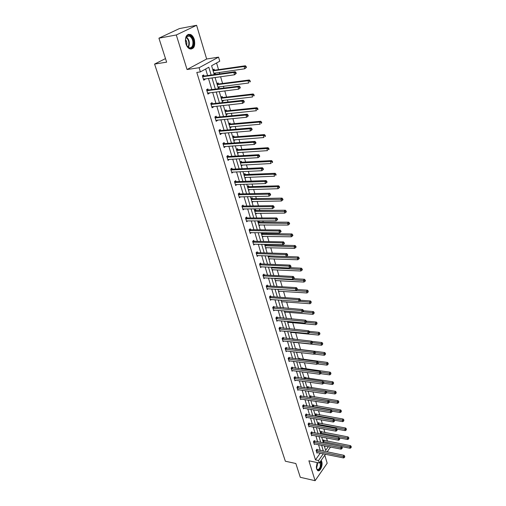 <?xml version="1.0" encoding="UTF-8"?>
<svg xmlns="http://www.w3.org/2000/svg" width="506" height="506" viewBox="0 0 506 506"><rect width="100%" height="100%" fill="white"/><g stroke="black" fill="none" stroke-linecap="round" stroke-linejoin="round"><path stroke-width="0.76" d="M321.152 460.39L321.759 461.624C323.087 465.438 319.95 472.351 317.66 470.574L316.623 468.961L317.161 462.566M185.885 43.788C184.747 36.963 186.328 33.87 190.635 34.509C192.299 35.388 193.539 37.083 194.342 39.588C195.461 46.381 193.868 49.449 189.548 48.797C187.916 47.937 186.695 46.267 185.885 43.788M325.472 454.243L319.305 463.022L308.9 460.802L315.099 480.7L300.286 477.291L295.846 463.515L285.352 461.219L154.583 64.079L166.645 62.156L158.928 38.184L179.415 28.583L196.6 25.3L176.29 34.971L187.049 69.524L199.098 67.728L218.56 57.14L219.749 61.226L211.597 65.723L214.234 74.635M158.928 38.184L176.29 34.971M315.099 480.7L327.186 463.224L324.789 455.21M187.049 69.524L206.65 59.006L196.6 25.3M206.65 59.006L218.56 57.14M327.452 441.226L326.484 437.924M324.922 432.605L323.853 428.962M322.36 423.87L321.19 419.872M319.767 415.028L318.489 410.67M317.142 406.065L315.757 401.34M314.485 396.989L312.986 391.878M311.785 387.792L310.172 382.289M309.052 378.469L307.325 372.568M306.288 369.026L304.435 362.713M303.48 359.45L301.506 352.714M300.634 349.747L298.572 342.714M297.686 339.69L295.649 332.746M294.675 329.406L292.689 322.638M291.614 318.982L289.685 312.392M288.515 308.401L286.636 301.993M285.371 297.667L283.55 291.456M282.177 286.782L280.413 280.76M278.939 275.732L277.237 269.913M275.65 264.518L274.012 258.914M272.317 253.133L270.735 247.75M269.913 244.942L269.774 244.474M268.926 241.583L267.415 236.422M266.592 233.614L266.339 232.747M265.492 229.857L264.05 224.923M263.228 222.121L262.848 220.837M262 217.947L260.628 213.26M259.806 210.458L259.306 208.744M258.458 205.86L257.156 201.413M256.333 198.618L255.707 196.467M254.86 193.583L253.632 189.396M252.81 186.594L252.051 183.994M251.204 181.11L250.053 177.189M249.237 174.393L248.332 171.325M247.491 168.441L246.422 164.792M245.6 162.002L244.562 158.454M243.721 155.576L242.735 152.205M241.912 149.422L240.73 145.374M239.888 142.502L238.984 139.422M238.168 136.639L236.833 132.085M235.992 129.22L235.176 126.443M234.367 123.66L232.874 118.575M232.033 115.716L231.312 113.249M230.502 110.479L228.851 104.85M228.016 101.997L227.384 99.853M226.574 97.082L224.759 90.89M223.924 88.044L223.393 86.235M222.583 83.471L220.597 76.703M219.768 73.863L219.338 72.396M218.529 69.638L216.574 62.978M165.5 58.588L154.583 64.079M314.523 441.169L314.334 440.543L313.473 441.719L314.321 444.508L314.738 443.939M309.185 423.522L308.989 422.883L308.11 424.047L308.976 426.912L309.425 426.318M303.701 405.414L303.505 404.756L302.601 405.907L303.492 408.848L303.973 408.234M298.072 386.818L297.87 386.141L296.946 387.28L297.863 390.297L298.382 389.658M292.291 367.717L292.082 367.021L291.133 368.14L292.076 371.24L292.639 370.575M286.345 348.084L286.13 347.369L285.163 348.47L286.13 351.657L286.738 350.962M280.242 327.901L280.02 327.167L279.021 328.249L280.02 331.525L280.685 330.797M273.955 307.148L273.727 306.396L272.709 307.452L273.733 310.823L274.461 310.064M267.491 285.795L267.257 285.017L266.213 286.048L267.263 289.521L268.066 288.724M260.843 263.816L260.596 263.019L259.521 264.024L260.609 267.598L261.501 266.757M253.987 241.185L253.74 240.363L252.633 241.343L253.753 245.024L254.746 244.132M246.934 217.871L246.675 217.023L245.543 217.972L246.694 221.767L247.807 220.818M239.661 193.842L239.395 192.969L238.231 193.887L239.414 197.795L240.552 196.79M232.159 169.074L231.887 168.169L230.692 169.055L231.912 173.084L233.051 172.015M224.424 143.514L224.145 142.584L222.912 143.432L224.171 147.594L225.315 146.449M216.441 117.139L216.151 116.178L214.879 116.987L216.182 121.282L217.447 120.466L217.327 120.067M208.2 89.904L207.896 88.911L206.587 89.676L207.934 94.116L209.237 93.344L209.079 92.826M320.285 450.523L318.533 444.685M317.679 441.852L315.896 435.906M315.042 433.066L313.22 427.013M312.366 424.173L310.513 418M309.659 415.154L307.768 408.867M306.914 406.021L304.985 399.613M304.131 396.761L302.171 390.234M301.31 387.381L299.312 380.727M298.451 377.868L296.415 371.088M295.555 368.229L293.48 361.316M292.62 358.457L290.501 351.411M289.641 348.552L287.484 341.367M286.624 338.501L284.423 331.177M283.562 328.312L281.317 320.848M280.457 317.983L278.167 310.368M277.307 307.503L274.973 299.742M274.113 296.877L271.735 288.958M270.874 286.092L268.446 278.015M267.585 275.15L265.106 266.915M264.246 264.05L261.722 255.644M260.862 252.785L258.288 244.215M257.427 241.349L254.803 232.608M253.942 229.743L251.261 220.825M250.4 217.966L247.662 208.864M246.808 206.005L244.012 196.714M243.158 193.861L240.306 184.38M239.452 181.534L236.542 171.857M235.688 169.01L232.722 159.131M231.868 156.291L228.832 146.202M227.985 143.369L224.885 133.072M224.038 130.244L220.875 119.726M220.028 116.905L216.802 106.165M215.954 103.35L212.659 92.383M211.818 89.568L208.453 78.373M207.605 75.565L205.638 69.012M211.154 75.071L208.82 67.254L200.376 71.909L196.802 72.428L315.466 459.872L320.228 453.167M203.975 75.951L203.665 74.945L202.343 75.685L203.709 80.195L205.031 79.448L204.854 78.866M212.349 103.635L212.058 102.655L210.768 103.445L212.096 107.81L213.374 107.013L213.235 106.557M220.464 130.434L220.18 129.485L218.927 130.314L220.211 134.539L221.457 133.71L221.35 133.363M228.326 156.392L228.048 155.475L226.827 156.341L228.073 160.44L229.212 159.333M235.941 181.553L235.669 180.667L234.487 181.565L235.695 185.538L236.833 184.5M243.323 205.948L243.063 205.088L241.912 206.024L243.082 209.87L244.215 208.896M250.489 229.616L250.236 228.782L249.116 229.743L250.249 233.481L251.305 232.564M257.44 252.583L257.193 251.773L256.106 252.766L257.206 256.39L258.149 255.53M264.189 274.885L263.955 274.094L262.892 275.119L263.961 278.642L264.802 277.819M270.748 296.548L270.514 295.782L269.483 296.826L270.52 300.248L271.286 299.47M277.117 317.597L276.896 316.857L275.884 317.92L276.896 321.247L277.592 320.507M283.316 338.065L283.094 337.344L282.114 338.432L283.094 341.664L283.733 340.955M289.337 357.97L289.128 357.261L288.167 358.375L289.122 361.518L289.71 360.835M295.2 377.331L294.992 376.647L294.056 377.773L294.985 380.835L295.529 380.183M300.906 396.179L300.703 395.515L299.792 396.653L300.697 399.632L301.196 399.006M306.459 414.528L306.263 413.883L305.371 415.04L306.25 417.937L306.718 417.336M311.873 432.402L311.677 431.77L310.81 432.94L311.664 435.767L312.094 435.185M317.142 449.815L316.958 449.202L316.105 450.384L316.939 453.142L317.344 452.579M200.376 71.909L199.098 67.728M319.305 463.022L318.546 460.53L323.296 453.793M315.466 459.872L318.546 460.53M323.353 451.143L321.607 445.299M320.76 442.453L318.982 436.495M318.135 433.648L316.326 427.583M315.472 424.73L313.631 418.551M312.778 415.698L310.899 409.392M310.045 406.539L308.129 400.119M307.275 397.261L305.327 390.714M304.473 387.855L302.48 381.182M301.627 378.317L299.596 371.518M298.742 368.653L296.674 361.727M295.82 358.855L293.714 351.79M292.854 348.925L290.71 341.721M289.849 338.849L287.661 331.506M286.801 328.634L284.568 321.146M283.714 318.274L281.437 310.64M280.577 307.768L278.256 299.976M277.396 297.104L275.03 289.166M274.17 286.288L271.754 278.192M270.893 275.321L268.433 267.06M267.573 264.183L265.062 255.758M264.202 252.886L261.64 244.29M260.78 241.419L258.168 232.646M257.307 229.775L254.638 220.831M253.784 217.959L251.058 208.826M250.204 205.961L247.421 196.644M246.567 193.779L243.734 184.266M242.88 181.407L239.983 171.698M239.129 168.846L236.169 158.935M235.322 156.082L232.305 145.962M231.451 143.116L228.37 132.787M227.523 129.941L224.373 119.391M223.525 116.557L220.312 105.786M219.471 102.952L216.188 91.947M215.347 89.126L211.989 77.886M330.519 447.057L327.11 451.902M324.289 445.824L325.655 450.448L328.356 446.627M215.075 77.462L218.415 88.74M219.256 91.573L222.532 102.61M223.374 105.45L226.574 116.254M227.422 119.1L230.559 129.681M231.4 132.534L234.474 142.894M235.322 145.753L238.332 155.899M239.18 158.757L242.127 168.7M242.975 171.566L245.859 181.3M246.713 184.171L249.54 193.709M250.388 196.581L253.158 205.923M254.012 208.801L256.725 217.953M257.579 220.831L260.242 229.806M261.096 232.684L263.702 241.476M264.556 244.354L267.111 252.975M267.965 255.853L270.47 264.303M271.324 267.181L273.778 275.466M274.631 278.344L277.041 286.466M277.895 289.35L280.254 297.307M281.108 300.191L283.423 307.996M284.277 310.874L286.548 318.527M287.395 321.405L289.622 328.913M290.476 331.791L292.658 339.153M293.512 342.031L295.656 349.248M296.503 352.125L298.603 359.203M299.457 362.075L301.519 369.026M302.367 371.897L304.391 378.709M305.238 381.581L307.218 388.266M308.072 391.132L310.014 397.691M310.867 400.556L312.771 406.988M313.619 409.854L315.491 416.166M316.339 419.025L318.179 425.223M319.027 428.076L320.829 434.154M321.671 437.007L323.442 442.978M324.624 446.975L325.301 446.026M322.853 440.992L323.676 439.853L323.859 440.467M320.298 432.383L321.133 431.245L321.316 431.865M317.711 423.655L318.552 422.529L318.742 423.155M315.093 414.819L315.946 413.699L316.13 414.332M312.442 405.869L313.303 404.749L313.492 405.395M309.748 396.799L310.621 395.692L310.817 396.343M307.028 387.609L307.907 386.508L308.103 387.172M304.264 378.298L305.156 377.204L305.352 377.874M301.468 368.861L302.367 367.773L302.569 368.457M298.698 359.216L299.546 358.223L299.748 358.912M296.029 349.292L296.68 348.539L296.889 349.235M296.68 352.726L297.136 352.195M293.335 339.222L293.777 338.723L293.948 339.292M293.784 342.942L294.384 342.258M290.842 333.024L291.469 332.322M287.863 322.967L288.521 322.252M284.84 312.778L285.529 312.044M281.772 302.436L282.493 301.69M278.667 291.956L279.42 291.184M275.517 281.323L276.308 280.533M272.317 270.539L273.151 269.73M269.072 259.597L269.957 258.768M264.72 244.91L265.308 244.373M265.89 244.385L266.004 244.759M265.783 248.503L266.713 247.643M261.362 233.595L262.374 232.697M262.437 232.697L262.665 233.468M262.443 237.238L263.43 236.359M257.959 222.115L259.034 221.185L259.281 222.014M259.059 225.815L260.097 224.904M254.505 210.464L255.593 209.554L255.846 210.388M256.7 213.279L255.619 214.215M251.001 198.637L252.102 197.738L252.355 198.592M253.209 201.483L252.127 202.444M247.44 186.632L248.56 185.753L248.813 186.619M249.667 189.503L248.585 190.496M243.829 174.444L244.961 173.577L245.22 174.456M246.074 177.347L244.993 178.371M240.16 162.072L241.305 161.224L241.571 162.116M242.425 165L241.343 166.057M236.435 149.504L237.599 148.675L237.864 149.58M238.718 152.464L237.63 153.552M232.646 136.74L233.829 135.931L234.101 136.848M234.955 139.732L233.867 140.851M228.807 123.78L230.002 122.99L230.281 123.919M231.134 126.797L231.236 127.158L230.047 127.955M224.904 110.612L226.119 109.84L226.397 110.789M227.251 113.66L227.371 114.078L226.163 114.856M220.939 97.234L222.172 96.482L222.457 97.449M223.304 100.314L223.443 100.789L222.216 101.548M216.91 83.642L218.156 82.914L218.447 83.895M219.294 86.754L219.452 87.285L218.206 88.025M212.811 69.834L214.082 69.12L214.373 70.119M215.221 72.978L215.398 73.566L214.133 74.281M203.545 79.651L205.031 79.448M213.975 73.768L215.398 73.566M207.757 93.521L209.237 93.344M218.042 87.462L219.452 87.285M211.9 107.177L213.374 107.013M222.039 100.947L223.443 100.789M215.98 120.611L217.447 120.466M225.973 114.217L227.371 114.078M219.996 133.831L221.457 133.71M229.844 127.278L231.236 127.158M223.943 146.841L225.398 146.74M233.658 140.143L235.043 140.035M227.833 159.649L229.281 159.567M237.409 152.806L238.794 152.717M231.666 172.261L233.108 172.198M241.109 165.272L242.482 165.203M235.435 184.677L236.871 184.627M244.752 177.555L246.118 177.498M239.186 196.904L240.578 196.872M248.338 189.649L249.698 189.611M242.95 208.946L244.227 208.934M251.937 201.565L253.228 201.546M255.536 213.304L256.7 213.298M236.22 73.421L235.96 72.491L235.442 72.794L235.701 73.724L236.22 73.421L234.537 74.787L203.406 79.189M235.701 73.724L234.537 74.787L233.873 72.459L235.17 71.7L204.38 76.02L202.634 75.52M202.647 76.697L233.873 72.459L235.442 72.794M204.026 78.98L203.469 79.404M235.96 72.491L235.17 71.7M213.836 73.288L244.74 68.797L244.107 66.495L245.359 65.767L214.778 70.182L213.051 69.695M213.899 73.496L214.43 73.092M245.644 66.83L245.897 67.747L246.397 67.456L246.144 66.533L244.107 66.495L213.108 70.84M246.397 67.456L244.74 68.797L245.897 67.747M245.359 65.767L246.144 66.533M240.306 87.829L240.046 86.912L239.534 87.222L239.793 88.139L240.306 87.829L238.63 89.182L207.637 93.123M239.793 88.139L238.63 89.182L237.978 86.893L239.256 86.109L208.599 89.979L206.916 89.486M206.891 90.669L237.978 86.893L239.534 87.222M208.149 92.94L207.688 93.281M240.046 86.912L239.256 86.109M244.316 101.991L244.063 101.086L243.563 101.409L243.816 102.313L244.316 101.991L242.659 103.338L211.799 106.836M243.816 102.313L242.659 103.338L242.02 101.086L243.278 100.283L212.754 103.705L211.129 103.224M211.065 104.419L242.02 101.086L243.563 101.409M212.204 106.671L211.831 106.937M244.063 101.086L243.278 100.283M217.915 87.045L248.686 82.997L248.06 80.739L249.294 79.986L218.845 83.958L217.182 83.484M217.959 87.196L218.402 86.868M249.584 81.061L249.837 81.972L250.331 81.668L250.078 80.764L248.06 80.739L217.2 84.641M250.331 81.668L249.837 81.972M249.294 79.986L250.078 80.764M221.932 100.58L252.57 96.969L251.95 94.748L253.171 93.971L222.849 97.519L221.248 97.044M221.957 100.688L222.317 100.428M253.462 95.071L253.708 95.957L254.195 95.647L253.949 94.755L253.462 95.071L251.95 94.748L221.23 98.215M254.195 95.647L253.708 95.957M253.171 93.971L253.949 94.755M186.088 37.261L186.834 36.147C190.18 32.239 195.67 41.283 193.033 46.236C190.838 49.341 188.561 48.747 186.202 44.446C185.221 41.802 185.183 39.405 186.088 37.261M186.834 45.717L188.763 47.539C190.326 48.19 191.546 47.665 192.432 45.964C193.627 41.77 192.691 38.481 189.636 36.103L186.689 36.634L185.55 39.019M186.594 45.287C187.15 43.2 186.784 41.271 185.481 39.5M190.977 49.158L193.545 46.887C195.025 41.682 193.868 37.608 190.073 34.661L188.162 34.351M320.589 461.194C321.316 462.598 321.38 464.426 320.772 466.671C319.324 470.182 317.92 470.82 316.566 468.575L316.44 468.17M316.573 468.6L317.192 469.347C318.419 469.859 319.463 468.91 320.323 466.5L320.273 461.643M317.806 470.656C319.153 470.624 320.241 469.372 321.076 466.893C321.753 464.4 321.702 462.339 320.924 460.713M248.269 115.918L248.016 115.033L247.523 115.362L247.769 116.254L248.269 115.918L246.624 117.259L215.891 120.32M247.769 116.254L246.624 117.259L245.992 115.039L247.232 114.217L216.84 117.215L215.271 116.741M215.176 117.949L245.992 115.039L247.523 115.362M248.016 115.033L247.232 114.217M225.878 113.907L256.384 110.713L255.777 108.524L256.978 107.727L226.796 110.865L225.24 110.397M257.276 108.847L257.522 109.72L257.997 109.397L257.756 108.524L257.276 108.847L255.777 108.524L225.189 111.579M257.997 109.397L257.522 109.72M256.978 107.727L257.756 108.524M252.152 129.618L251.906 128.745L251.412 129.087L251.665 129.96L252.152 129.618L250.521 130.946L220.047 133.514M251.665 129.96L250.521 130.946L249.901 128.771L251.121 127.923L220.863 130.516L219.345 130.042M219.218 131.263L249.901 128.771L251.412 129.087M251.906 128.745L251.121 127.923M229.876 126.955L260.141 124.236L259.54 122.085L260.729 121.263L230.673 124.002L229.174 123.54M261.033 122.395L261.267 123.262L261.741 122.933L261.501 122.066L261.033 122.395L259.54 122.085L229.085 124.729M261.741 122.933L261.267 123.262M260.729 121.263L261.501 122.066M255.973 143.097L255.726 142.243L255.245 142.591L255.492 143.445L255.973 143.097L254.354 144.419L223.892 146.664M255.492 143.445L254.354 144.419L253.746 142.275L254.948 141.408L224.816 143.596L223.348 143.128M223.19 144.362L253.746 142.275L255.245 142.591M255.726 142.243L254.948 141.408M233.595 139.934L263.835 137.543L263.246 135.425L264.417 134.583L234.493 136.93L233.038 136.475M264.727 135.734L264.961 136.582L265.422 136.247L265.188 135.399L264.727 135.734L263.246 135.425L232.924 137.676M265.422 136.247L264.961 136.582M264.417 134.583L265.188 135.399M259.73 156.36L259.489 155.513L259.015 155.873L259.255 156.715L259.73 156.36L258.13 157.67L227.795 159.523M259.255 156.715L258.13 157.67L257.529 155.563L258.718 154.672L228.712 156.48L227.289 156.019M227.112 157.258L257.529 155.563L259.015 155.873M259.489 155.513L258.718 154.672M237.365 152.648L267.472 150.636L266.896 148.555L268.041 147.695L238.256 149.662L236.84 149.213M268.357 148.859L268.591 149.694L269.047 149.346L268.819 148.511L268.357 148.859L266.896 148.555L236.707 150.427M269.047 149.346L268.591 149.694M268.041 147.695L268.819 148.511M263.43 169.409L263.196 168.58L262.728 168.941L262.962 169.769L263.43 169.409L261.842 170.712L231.64 172.185M262.962 169.769L261.842 170.712L261.248 168.637L262.418 167.726L232.551 169.162L231.166 168.7M230.964 169.959L261.248 168.637L262.728 168.941M263.196 168.58L262.418 167.726M241.077 165.165L271.052 163.527L270.482 161.477L271.614 160.598L241.957 162.198L240.584 161.756M271.937 161.775L272.165 162.597L272.614 162.243L272.386 161.427L271.937 161.775L270.482 161.477L240.426 162.976M272.614 162.243L272.165 162.597M271.614 160.598L272.386 161.427M267.067 182.249L266.839 181.433L266.377 181.806L266.605 182.622L267.067 182.249L265.492 183.545L235.423 184.652M266.605 182.622L265.492 183.545L264.91 181.502L266.067 180.579L236.327 181.648L234.98 181.192M234.759 182.457L264.91 181.502L266.377 181.806M266.839 181.433L266.067 180.579M244.733 177.498L274.575 176.214L274.018 174.197L275.131 173.299L245.606 174.545L244.271 174.108M275.454 174.494L275.681 175.304L276.124 174.943L275.903 174.134L275.454 174.494L274.018 174.197L244.094 175.342M276.124 174.943L275.681 175.304M275.131 173.299L275.903 174.134M238.497 194.766L268.515 194.165L269.091 196.176L239.148 196.923M238.737 193.488L240.046 193.937L269.654 193.222L268.515 194.165L269.97 194.462L270.198 195.265L270.653 194.892L270.425 194.083L269.97 194.462M270.425 194.083L269.654 193.222M269.091 196.176L270.198 195.265M242.178 206.884L272.064 206.631L272.626 208.611L242.823 209.01M242.431 205.6L243.709 206.043L273.189 205.67L272.064 206.631L273.506 206.922L273.727 207.719L274.176 207.333L273.955 206.543L273.506 206.922M273.955 206.543L273.189 205.67M272.626 208.611L273.727 207.719M245.802 218.826L275.561 218.902L276.112 220.85L246.435 220.92M246.068 217.529L247.314 217.972L276.662 217.928L275.561 218.902L276.984 219.193L277.206 219.971L277.649 219.579L277.427 218.801L276.984 219.193M277.427 218.801L276.662 217.928M276.112 220.85L277.206 219.971M249.369 230.584L278.996 230.989L279.546 232.905L249.996 232.646M249.654 229.281L250.868 229.718L280.09 229.99L278.996 230.989L280.413 231.274L280.634 232.039L281.07 231.64L280.849 230.875L280.413 231.274M280.849 230.875L280.09 229.99M279.546 232.905L280.634 232.039M252.886 242.165L282.386 242.886L282.924 244.771L253.506 244.202M253.183 240.856L254.366 241.286L283.461 241.874L282.386 242.886L283.79 243.171L284.005 243.924L284.435 243.519L284.22 242.766L283.79 243.171M284.22 242.766L283.461 241.874M282.924 244.771L284.005 243.924M256.352 253.576L285.719 254.6L286.251 256.466L256.959 255.581M256.656 252.26L257.813 252.69L286.782 253.576L285.719 254.6L287.117 254.885L287.326 255.625L287.75 255.214L287.541 254.474L287.117 254.885M287.541 254.474L286.782 253.576M286.251 256.466L287.326 255.625M259.768 264.821L289.008 266.143L289.527 267.978L260.362 266.801M260.084 263.5L261.216 263.923L290.052 265.106L289.008 266.143L290.387 266.422L290.596 267.155L291.013 266.738L290.811 266.004L290.387 266.422M290.811 266.004L290.052 265.106M289.527 267.978L290.596 267.155M263.133 275.909L292.24 277.509L292.759 279.318L263.721 277.851M263.455 274.575L264.562 274.998L293.278 276.459L292.24 277.509L293.613 277.788L293.822 278.509L294.233 278.085L294.03 277.364L293.613 277.788M294.03 277.364L293.278 276.459M292.759 279.318L293.822 278.509M266.447 286.826L295.428 288.711L295.934 290.495L267.029 288.749M266.782 285.492L267.864 285.909L296.453 287.648L295.428 288.711L296.794 288.983L296.997 289.698L297.401 289.268L297.199 288.559L296.794 288.983M297.199 288.559L296.453 287.648M295.934 290.495L296.997 289.698M269.717 297.591L298.572 299.748L299.071 301.5L270.286 299.482M270.059 296.25L271.115 296.661L299.577 298.673L298.572 299.748L299.925 300.014L300.121 300.716L300.526 300.286L300.324 299.584L299.925 300.014M300.324 299.584L299.577 298.673M299.071 301.5L300.121 300.716M248.332 189.636L278.047 188.706L277.49 186.714L278.597 185.803L249.199 186.708L247.896 186.271M278.92 187.011L279.141 187.808L279.584 187.441L279.363 186.644L278.92 187.011L277.49 186.714L247.7 187.511M279.141 187.808L278.047 188.706M278.597 185.803L279.363 186.644M251.88 201.597L281.462 201.002L280.919 199.048L282.006 198.112L252.734 198.687L251.469 198.251M282.335 199.339L282.55 200.123L282.987 199.75L282.772 198.966L282.335 199.339L251.254 199.503M282.55 200.123L281.462 201.002M282.006 198.112L282.772 198.966M255.372 213.38L284.827 213.115L284.29 211.185L285.365 210.237L256.219 210.49L254.986 210.06M285.694 211.476L285.909 212.248L286.339 211.869L286.124 211.097L285.694 211.476L254.758 211.318M285.909 212.248L284.827 213.115M285.365 210.237L286.124 211.097M258.813 224.993L288.135 225.043L287.61 223.146L288.667 222.178L259.654 222.115L258.452 221.691M289.008 223.431L289.217 224.19L289.641 223.804L289.426 223.038L289.008 223.431L258.212 222.963M289.217 224.19L288.135 225.043M288.667 222.178L289.426 223.038M262.203 236.428L291.399 236.789L290.88 234.923L291.924 233.943L263.038 233.57L261.868 233.152M292.266 235.201L292.474 235.948L292.892 235.556L292.683 234.809L292.266 235.201L261.608 234.43M292.474 235.948L291.399 236.789M291.924 233.943L292.683 234.809M265.549 247.7L294.612 248.364L294.1 246.523L295.131 245.53L266.377 244.86L265.226 244.442M295.479 246.801L295.681 247.535L296.092 247.137L295.89 246.403L295.479 246.801L264.961 245.733M295.681 247.535L294.612 248.364M295.131 245.53L295.89 246.403M268.838 258.813L297.781 259.768L297.275 257.952L298.293 256.947L269.331 255.897M298.641 258.224L298.844 258.952L299.248 258.547L299.046 257.82L298.641 258.224L268.262 256.871M298.844 258.952L297.781 259.768M298.293 256.947L299.046 257.82M272.089 269.768L300.899 271.001L300.406 269.211L301.405 268.193L289.9 267.693M301.759 269.483L301.955 270.198L302.354 269.787L302.158 269.072L301.759 269.483L271.52 267.851M301.955 270.198L300.899 271.001M301.405 268.193L302.158 269.072M275.289 280.558L303.973 282.07L303.486 280.305L304.479 279.274L293.575 278.698M304.827 280.577L305.023 281.279L305.422 280.868L305.226 280.16L304.827 280.577L274.726 278.673M305.023 281.279L303.973 282.07M304.479 279.274L305.226 280.16M278.445 291.203L307.003 292.98L306.522 291.241L307.503 290.197L297.136 289.546M307.857 291.507L308.046 292.202L308.249 291.089L307.857 291.507L277.908 289.35M308.046 292.202L307.003 292.98M307.503 290.197L308.249 291.089M272.936 308.205L301.665 310.621L302.158 312.354L273.506 310.07M273.284 306.851L302.664 309.533L301.665 310.621L303.012 310.886L303.208 311.576L303.6 311.139L303.404 310.45L303.012 310.886M303.404 310.45L302.664 309.533M302.158 312.354L303.208 311.576M281.557 301.696L309.995 303.733L309.514 302.019L310.482 300.962L300.513 300.248M310.842 302.284L311.032 302.967L311.222 301.861L310.842 302.284L299.369 301.279M311.032 302.967L309.995 303.733M310.482 300.962L311.222 301.861M276.112 318.666L304.72 321.342L305.2 323.043L276.668 320.507M276.466 317.306L305.7 320.241L304.72 321.342L306.048 321.601L306.244 322.284L306.636 321.841L306.44 321.158L306.048 321.601M287.648 322.252L315.839 324.782L315.377 323.119L316.32 322.037L306.434 321.146L305.7 320.241M305.2 323.043L306.244 322.284M284.625 312.044L312.936 314.334L312.468 312.645L313.423 311.576L303.499 310.773M313.777 312.904L313.967 313.581L314.163 312.474L313.777 312.904L302.835 311.854M313.967 313.581L312.936 314.334M313.423 311.576L314.163 312.474M279.242 328.982L307.724 331.904L308.205 333.58L279.793 330.791M279.603 327.616L308.692 330.791L307.724 331.904L309.046 332.157L309.236 332.834L309.621 332.385L309.432 331.715L309.046 332.157M309.432 331.715L308.692 330.791M308.205 333.58L309.236 332.834M316.68 323.372L316.864 324.036L317.053 322.942L316.68 323.372L306.238 322.284M316.864 324.036L315.839 324.782M316.32 322.037L317.053 322.942M282.335 339.153L310.69 342.315L311.158 343.966L282.873 340.943M282.696 337.78L311.645 341.189L310.69 342.315L312 342.568L312.189 343.232L312.385 342.119L312 342.568M312.385 342.119L311.645 341.189M311.158 343.966L312.189 343.232M290.634 332.315L318.698 335.086L318.242 333.441L319.172 332.353L309.147 331.36M319.539 333.694L319.716 334.352L319.906 333.258L319.539 333.694L309.47 332.562M319.716 334.352L318.698 335.086M319.172 332.353L319.906 333.258M285.378 349.184L313.612 352.574L314.074 354.206L285.915 350.949M285.745 347.805L314.555 351.442L313.612 352.574L314.915 352.827L315.099 353.479L315.289 352.372L314.915 352.827M315.289 352.372L314.555 351.442M314.074 354.206L315.099 353.479M293.575 342.239L321.519 345.244L321.07 343.625L321.987 342.524L311.835 341.43M322.354 343.871L322.537 344.523L322.72 343.435L322.354 343.871L312.55 342.695M322.537 344.523L321.519 345.244M321.987 342.524L322.72 343.435M288.382 359.077L316.49 362.694L316.946 364.301L288.907 360.816M288.755 357.698L317.42 361.55L316.49 362.694L317.787 362.947L317.964 363.586L318.337 363.131L318.154 362.486L317.787 362.947M318.154 362.486L317.42 361.55M316.946 364.301L317.964 363.586M314.27 354.067L324.302 355.256L323.859 353.662L324.763 352.549L296.307 348.969M325.137 353.909L325.314 354.548L325.497 353.466L325.137 353.909L315.371 352.669M325.314 354.548L324.302 355.256M324.763 352.549L325.497 353.466M291.342 368.836L319.33 372.669L319.779 374.257L291.867 370.55M291.722 367.451L320.254 371.518L319.33 372.669L320.614 372.922L320.798 373.554L320.981 372.46L320.614 372.922M320.981 372.46L320.254 371.518M319.779 374.257L320.798 373.554M317.49 363.928L327.047 365.136L326.61 363.561L327.502 362.441L299.179 358.646M327.875 363.808L328.052 364.44L328.23 363.359L327.875 363.808L318.16 362.505M328.052 364.44L327.047 365.136M327.502 362.441L328.23 363.359M294.264 378.456L322.132 382.511L322.575 384.073L294.783 380.151M294.644 377.071L323.043 381.347L322.132 382.511L323.404 382.757L323.581 383.384L323.948 382.915L323.77 382.289L323.404 382.757M323.77 382.289L323.043 381.347M322.575 384.073L323.581 383.384M320.652 373.649L329.754 374.883L329.324 373.327L330.203 372.201L302.019 368.197M330.576 373.567L330.747 374.193L330.93 373.118L330.576 373.567L320.772 372.182M330.747 374.193L329.754 374.883M330.203 372.201L330.93 373.118M297.148 387.957L324.89 392.213L325.333 393.757L297.654 389.626M297.528 386.559L325.794 391.043L324.89 392.213L326.161 392.454L326.332 393.073L326.693 392.605L326.515 391.986L326.161 392.454M326.515 391.986L325.794 391.043M325.333 393.757L326.332 393.073M323.688 383.244L332.423 384.49L331.993 382.96L332.872 381.821L304.814 377.621M333.245 383.2L333.416 383.814L333.593 382.745L333.245 383.2L323.34 381.733M333.416 383.814L332.423 384.49M332.872 381.821L333.593 382.745M299.995 397.324L327.616 401.783L328.052 403.301L300.494 398.968M300.374 395.926L328.502 400.607L327.616 401.783L328.875 402.023L329.045 402.631L329.4 402.156L329.229 401.549L328.875 402.023M329.229 401.549L328.502 400.607M328.052 403.301L329.045 402.631M326.617 392.7L335.054 393.972L334.637 392.46L335.497 391.315L307.578 386.919M335.876 392.7L336.041 393.301L336.218 392.239L335.876 392.7L325.877 391.151M336.041 393.301L335.054 393.972M335.497 391.315L336.218 392.239M302.803 406.565L330.304 411.22L330.728 412.725L303.296 408.19M303.183 405.167L331.183 410.037L330.304 411.22L331.55 411.46L331.721 412.061L332.075 411.58L331.904 410.986L331.55 411.46M331.904 410.986L331.183 410.037M330.728 412.725L331.721 412.061M329.362 402.011L337.654 403.326L337.236 401.834L338.09 400.682L310.298 396.097M338.47 402.068L338.634 402.668L338.811 401.606L338.47 402.068L309.95 397.469M338.634 402.668L337.654 403.326M338.09 400.682L338.811 401.606M305.567 415.692L332.954 420.53L333.378 422.017L306.054 417.292M305.953 414.281L333.821 419.341L332.954 420.53L334.194 420.764L334.365 421.359L334.542 420.29L334.194 420.764M334.542 420.29L333.821 419.341M333.378 422.017L334.365 421.359M331.961 411.182L340.215 412.554L339.804 411.087L340.652 409.923L312.993 405.154M341.031 411.315L341.189 411.903L341.367 410.853L341.031 411.315L312.638 406.533M341.189 411.903L340.215 412.554M340.652 409.923L341.367 410.853M308.306 424.692L335.567 429.72L335.984 431.182L308.78 426.273M308.692 423.282L336.427 428.519L335.567 429.72L336.8 429.955L336.964 430.536L337.141 429.467L336.8 429.955M337.141 429.467L336.427 428.519M335.984 431.182L336.964 430.536M334.498 420.227L342.745 421.662L342.341 420.214L343.176 419.044L315.643 414.091M343.555 420.442L343.719 421.024L343.89 419.974L343.555 420.442L315.289 415.477M343.719 421.024L342.745 421.662M343.176 419.044L343.89 419.974M311 433.579L338.147 438.784L338.558 440.226L311.475 435.135M311.386 432.162L338.995 437.576L338.147 438.784L339.374 439.012L339.539 439.587L339.709 438.531L339.374 439.012M339.709 438.531L338.995 437.576M338.558 440.226L339.539 439.587M336.895 429.139L345.244 430.65L344.845 429.221L345.668 428.038L318.261 422.921M346.047 429.442L346.205 430.018L346.376 428.974L346.047 429.442L317.907 424.306M346.205 430.018L345.244 430.65M345.668 428.038L346.376 428.974M313.663 442.345L340.696 447.728L341.101 449.151L314.131 443.888M314.055 440.928L341.531 446.513L340.696 447.728L341.911 447.955L342.069 448.525L342.246 447.468L341.911 447.955M342.246 447.468L341.531 446.513M341.101 449.151L342.069 448.525M339.26 437.93L347.704 439.518L347.312 438.107L348.128 436.918L320.848 431.631M348.507 438.329L348.666 438.898L348.836 437.854L348.507 438.329L320.488 433.022M348.666 438.898L347.704 439.518M348.128 436.918L348.836 437.854M316.294 451.004L343.207 456.551L343.606 457.955L316.756 452.522M316.68 449.581L344.036 455.33L343.207 456.551L344.415 456.779L344.573 457.342L344.744 456.285L344.415 456.779M344.744 456.285L344.036 455.33M343.606 457.955L344.573 457.342M341.607 446.608L350.133 448.272L349.747 446.88L350.557 445.685L323.397 440.233M350.936 447.102L351.094 447.658L351.259 446.627L350.936 447.102L323.043 441.624M351.094 447.658L350.133 448.272M350.557 445.685L351.259 446.627M202.767 76.735L204.095 75.989M203.051 76.76L204.38 76.02M214.778 70.182L213.494 70.903M214.493 70.157L213.216 70.878M207.011 90.713L208.314 89.948M207.296 90.745L208.599 89.979M211.185 104.464L212.469 103.673M211.464 104.495L212.754 103.705M218.845 83.958L217.586 84.704M218.567 83.933L217.302 84.673M222.849 97.519L221.609 98.284M222.57 97.487L221.324 98.246M186.398 36.982C189.181 39.525 189.984 42.725 188.808 46.584L188.371 47.317M188.358 46.508C189.491 42.896 188.763 39.835 186.176 37.324M317.585 462.655L317.224 465.83L316.37 467.677M316.332 467.032L317.211 462.573M215.29 117.993L216.562 117.183M215.575 118.024L216.84 117.215M226.796 110.865L225.568 111.649M226.517 110.827L225.29 111.611M219.332 131.301L220.584 130.472M219.61 131.345L220.863 130.516M230.673 124.002L229.465 124.805M230.394 123.964L229.186 124.767M223.31 144.406L224.544 143.559M223.589 144.45L224.816 143.596M234.493 136.93L233.298 137.752M234.221 136.892L233.026 137.714M227.226 157.303L228.44 156.436M227.504 157.347L228.712 156.48M238.256 149.662L237.08 150.503M237.978 149.618L236.802 150.459M231.078 169.997L232.273 169.112M231.356 170.048L232.551 169.162M241.957 162.198L240.799 163.058M241.685 162.154L240.527 163.014M234.873 182.502L236.055 181.597M235.145 182.546L236.327 181.648M245.606 174.545L244.461 175.424M245.334 174.5L244.189 175.373M238.611 194.81L239.774 193.887M238.883 194.861L240.046 193.937M242.292 206.929L243.437 205.993M242.557 206.979L243.709 206.043M245.91 218.87L247.048 217.915M246.182 218.921L247.314 217.972M249.483 230.628L250.596 229.661M249.749 230.685L250.868 229.718M253 242.21L254.101 241.229M253.266 242.273L254.366 241.286M256.46 253.626L257.554 252.627M256.725 253.683L257.813 252.69M259.875 264.872L260.951 263.86M260.141 264.935L261.216 263.923M263.24 275.953L264.303 274.929M263.506 276.017L264.562 274.998M266.554 286.877L267.604 285.839M266.82 286.94L267.864 285.909M269.825 297.642L270.855 296.598M270.084 297.705L271.115 296.661M249.199 186.708L248.066 187.6M248.927 186.657L247.801 187.549M252.734 198.687L251.621 199.592M252.469 198.637L251.355 199.541M256.219 210.49L255.125 211.407M255.954 210.433L254.853 211.356M259.654 222.115L258.572 223.051M259.388 222.058L258.307 222.994M263.038 233.57L261.969 234.525M262.778 233.513L261.703 234.468M266.377 244.86L265.321 245.827M266.112 244.803L265.055 245.771M269.66 255.985L268.623 256.966M269.401 255.928L268.357 256.909M272.607 267.238L271.874 267.946M272.298 267.225L271.614 267.889M275.466 278.389L275.081 278.774M275.163 278.376L274.821 278.711M273.044 308.255L274.062 307.199M273.303 308.325L274.322 307.262M276.219 318.717L277.225 317.648M276.478 318.786L277.484 317.717M279.35 329.033L280.349 327.951M279.609 329.102L280.602 328.021M282.437 339.203L283.423 338.116M282.696 339.273L283.676 338.185M285.485 349.235L286.453 348.134M285.738 349.304L286.706 348.21M288.49 359.127L289.445 358.014M288.743 359.203L289.698 358.09M291.45 368.887L292.398 367.767M291.703 368.963L292.645 367.843M300.102 359.032L299.83 359.355M299.849 358.956L299.546 359.323M294.372 378.507L295.308 377.381M294.625 378.589L295.555 377.457M302.923 368.577L302.449 369.146M302.67 368.501L302.171 369.108M297.256 388.007L298.179 386.869M297.503 388.083L298.426 386.951M305.706 378.001L305.048 378.804M305.46 377.925L304.77 378.766M300.096 397.374L301.013 396.23M300.343 397.457L301.26 396.312M308.451 387.299L307.629 388.323M308.205 387.216L307.351 388.285M302.904 406.615L303.802 405.464M303.151 406.697L304.055 405.546M311.158 396.47L310.286 397.589M310.918 396.394L310.039 397.514M305.675 415.742L306.566 414.578M305.921 415.824L306.807 414.661M313.834 405.527L312.967 406.653M313.594 405.445L312.721 406.577M308.407 424.743L309.286 423.573M308.647 424.825L309.533 423.661M316.478 414.465L315.617 415.597M316.231 414.382L315.377 415.521M311.101 433.629L311.974 432.453M311.348 433.712L312.215 432.535M319.084 423.288L318.236 424.433M318.843 423.206L317.989 424.351M313.764 442.396L314.624 441.219M314.005 442.484L314.865 441.302M321.658 431.997L320.817 433.149M321.418 431.915L320.576 433.066M316.389 451.055L317.243 449.866M316.636 451.143L317.483 449.954M324.194 440.599L323.366 441.751M323.954 440.511L323.125 441.668M186.689 36.634L186.834 36.147M186.682 36.641L189.636 36.103"/></g></svg>

